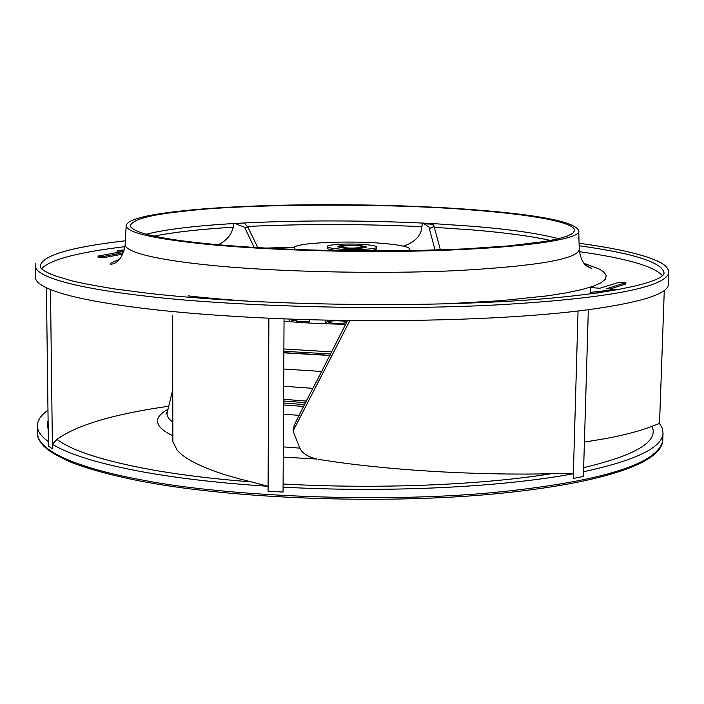 <?xml version="1.0" encoding="UTF-8"?>
<svg xmlns="http://www.w3.org/2000/svg" width="704" height="704" viewBox="0 0 704 704"><rect width="100%" height="100%" fill="white"/><g stroke="black" fill="none" stroke-linecap="round" stroke-linejoin="round"><path stroke-width="1.06" d="M346.667 322.326L346.852 320.443M325.934 320.082L325.547 323.787L308.625 323.004L309.698 319.686M290.101 319.062L289.238 321.693L284.046 321.262M408.373 250.686L409.895 249.181C409.165 246.946 400.972 245.089 385.326 243.619C349.457 240.134 291.482 242.871 294.202 248.134L295.671 249.445M331.795 351.886L283.879 348.973M294.439 319.211L294.43 319.915L289.238 321.693L308.625 323.004M327.14 320.109L327.131 321.825L325.547 323.787L345.664 324.333M294.43 319.915L297.634 319.326M327.131 321.825C331.839 320.32 338.378 320.206 346.746 321.482M338.21 250.615L337.33 250.536C330.933 249.911 327.571 249.137 327.246 248.23L327.263 246.585C327.589 247.491 330.95 248.257 337.348 248.882C352.748 250.43 378.03 249.234 376.842 247.034C376.499 246.11 373.05 245.335 366.494 244.71C351.129 243.197 326.163 244.367 327.263 246.585M376.842 247.122L376.816 248.679C376.693 249.674 373.014 250.422 365.798 250.923M346.606 322.441C343.851 323.47 338.985 323.699 332.015 323.136L328.275 322.045C330.079 320.813 334.981 320.496 342.98 321.068L346.694 322.036M309.038 321.728L298.47 321.587L294.853 320.522L299.35 319.378M283.87 351.287L330.748 353.954M330.053 355.318L283.862 352.669M360.694 245.538L366.828 247.025C363.387 248.433 355.546 248.767 343.306 248.028L337.304 246.761C339.618 245.203 347.415 244.79 360.694 245.538M283.862 352.845L329.974 355.485M321.772 371.466L283.765 369.046M312.902 388.344L283.668 386.25M306.258 401.051L283.589 399.309M305.439 402.644L283.58 400.998M304.445 404.58L283.571 403.005M283.554 404.985L303.512 406.428M299.103 415.342L283.501 414.198M294.334 425.084L293.066 430.989L299.842 448.122C302.201 453.209 307.859 456.852 316.826 459.043L283.254 457.107M293.066 430.989L349.958 320.478M35.798 263.498L35.429 267.326C40.014 280.104 93.482 290.101 143.66 295.856C224.303 305.862 380.318 311.186 497.429 304.867C612.401 298.276 664.734 286.81 668.8 272.976L668.386 284.363C668.043 293.92 641.362 302.368 588.342 309.716L583.396 476.467L573.223 478.465L573.364 473.713L551.17 473.739C471.9 475.561 381.198 469.709 318.014 459.263M664.286 290.462L659.534 423.474L652.01 426.272C640.358 430.848 625.038 434.931 606.038 438.513L584.417 442.103M556.116 239.307L556.45 238.216C537.636 233.306 509.555 229.31 472.208 226.239L433.242 223.608L433.083 227.04L430.751 228.228L423.06 223.089L433.242 223.608M435.072 250.07L429.088 227.594M403.392 246.145C414.999 242.176 421.186 235.682 421.951 226.67L422.294 223.054M218.152 244.728C226.125 241.076 231.176 235.242 233.306 227.225L233.746 223.538M254.179 247.403L244.552 227.225L234.934 223.467L244.35 222.957L247.579 226.855L246.849 227.63L244.552 227.225M35.543 275.827L35.587 278.758C36.467 281.741 40.084 284.75 46.42 287.778L48.365 441.61C42.082 437.061 38.5 432.538 37.594 428.032C36.476 421.819 39.934 415.888 47.969 410.23M283.078 487.142C387.314 492.87 502.014 487.203 573.364 473.713L578.054 310.992C505.947 319.678 389.69 323.022 284.055 318.842L283.052 492.061L268.074 491.181L268.875 318.208C221.549 316.026 179.828 312.761 143.722 308.414C98.868 302.861 67.786 296.569 50.477 289.546L52.378 444.259L56.945 439.402C76.718 425.066 113.978 414.005 168.722 406.217M172.603 346.201L172.542 315.269M48.365 441.61L48.418 446.107L52.439 448.782L52.378 444.259C69.538 454.758 100.267 464.077 144.549 472.199C180.206 478.562 221.39 483.252 268.092 486.27L251.469 481.932C233.614 477.594 219.19 473.211 208.19 468.785C192.456 462.431 182.098 456.201 177.126 450.094L172.867 441.602L172.858 438.055M283.096 484.009C377.37 489.289 481.378 485.065 551.17 473.739M583.66 467.641C636.126 455.206 658.918 441.417 652.01 426.272M659.534 423.474L662.262 428.226L663.036 433.039C662.499 447.48 636.002 460.372 583.537 471.733M284.671 247.509L284.662 248.996M421.951 226.67C362.014 223.916 303.882 223.837 247.553 226.45M48.092 420.367L47.256 424.811L48.206 429.317M56.945 439.402C72.134 450.868 103.726 460.997 151.721 469.788C180.928 474.971 214.174 479.019 251.469 481.932M210.892 244.059C244.358 247.236 282.938 249.339 326.638 250.386L368.949 250.932L415.615 250.554L463.646 248.952L508.402 245.934L544.43 241.551L557.665 238.946L567.178 236.166L572.818 233.27L574.64 230.358C573.575 220.528 516.956 213.356 472.542 210.056C392.322 203.06 244.834 203.544 183.339 211.306C149.054 214.843 131.349 219.842 130.196 226.283C134.904 233.394 161.806 239.325 210.892 244.059M146.08 234.247C165.431 229.381 195.052 225.79 234.934 223.467M244.35 222.957C301.884 220.22 361.451 220.264 423.06 223.089M326.128 250.879C462.449 254.32 584.681 243.003 578.688 230.419C574.306 221.76 539.59 214.887 474.549 209.792C382.598 202.62 253.185 203.016 180.462 211.059C144.047 215.054 125.937 220.123 126.139 226.266C128.418 233.042 155.742 239.087 208.111 244.42C242.202 247.667 281.538 249.814 326.128 250.879M579.163 245.766C633.538 253.29 661.83 262.284 664.03 272.747L664.039 273.09C663.238 283.466 594.502 297.95 484.634 302.421C374.502 307.437 234.802 303.398 145.57 292.987L112.983 288.693C92.541 285.261 78.901 282.656 72.072 280.887L54.481 275.66C46.13 272.272 41.483 269.562 40.568 267.52M664.022 272.897L663.907 273.636M40.181 267.177C39.882 256.194 68.279 247.394 125.356 240.777M579.454 251.68C626.701 258.386 654.333 266.376 662.367 275.642M41.598 268.743C49.905 259.679 77.695 252.322 124.978 246.664M590.278 287.54L599.834 288.253L619.388 282.154L625.882 282.63L606.443 288.746L616.07 289.467L590.876 292.345L590.278 287.54L590.841 293.762L598.629 292.864M609.972 289.01L625.838 283.994L625.882 282.63M124.001 251.046L117.119 250.58L117.128 251.821L119.962 252.014M123.385 252.736L103.506 256.458L98.094 256.08L98.102 257.347L103.514 257.726L122.786 254.1M616.07 289.467L616.044 290.127M590.876 292.345L590.841 293.762M117.119 250.58L124.318 249.973M103.506 256.458L103.514 257.726M98.094 256.08L123.922 251.275M345.444 247.72C332.552 247.042 350.196 244.543 358.6 245.837C371.545 246.497 354.006 249.031 345.444 247.72M299.842 448.122L283.307 446.89M172.814 422.286L169.312 419.118L167.64 416.548L166.98 413.97L167.614 410.758M172.85 435.82C154.15 426.73 152.53 417.886 167.974 409.288M578.054 310.992L588.342 309.716M550.502 240.469C531.406 236.183 505.428 232.672 472.586 229.944L434.289 227.313M46.42 287.778L50.477 289.546M233.306 227.225C200.455 229.17 174.002 232.135 153.947 236.122M268.875 318.208L284.055 318.842M662.763 440.554L662.763 440.554C658.442 462.713 606.566 481.342 493.17 492.58C377.696 503.404 224.11 495.906 144.593 480.462C95.128 471.601 42.337 455.981 37.699 435.574L37.699 435.574C37.62 437.747 39.486 441.118 43.314 445.685L47.511 449.486C51.938 452.962 59.972 457.31 71.632 462.51C90.288 469.718 114.937 476.238 145.57 482.055C235.558 498.661 376.895 504.108 486.675 494.639C596.737 484.748 661.03 464.402 662.763 440.554L663.036 433.039M578.688 230.419L579.278 249.374C577.79 259.028 537.478 266.077 458.339 270.521C376.402 274.648 266.244 271.374 207.337 264.933C170.016 261.14 127.97 254.285 125.118 245.265L125.206 243.549M424.063 223.81L432.978 224.259M584.276 263.419L599.57 269.174L604.217 272.36L606.276 275.713L605.352 279.189L601.075 282.718L593.19 286.229L581.583 289.643L566.28 292.873L547.492 295.838L501.16 300.67L447.181 303.758M255.684 301.638C228.078 299.869 205.533 297.95 188.056 295.865M410.309 250.65L409.746 250.492M409.895 249.181L409.728 250.668M294.316 249.401L294.202 248.142M364.698 247.782C365.596 247.095 363.59 246.444 358.679 245.837C349.958 244.904 336.609 246.215 339.39 247.509M172.726 389.928L166.98 413.327L165.889 414.075L167.235 411.796M172.524 316.747L172.867 441.602M347.6 320.452L317.082 380.424C306.495 400.118 297.141 419.241 294.034 425.674M433.497 224.286L440.387 249.902M265.707 248.072L294.483 247.298M247.43 226.186L257.805 247.623M37.594 428.032L37.699 435.574M35.587 278.758L35.429 267.326M579.084 243.267C617.874 248.512 644.609 254.734 659.287 261.932C665.711 265.135 668.879 268.822 668.8 272.976M126.139 226.266L125.118 245.265C121.598 263.93 112.068 264.211 110.66 264.167C109.27 263.736 112.103 262.196 119.161 259.521M579.278 249.374C581.17 264.906 587.726 267.054 591.826 268.47L585.702 265.047"/></g></svg>
